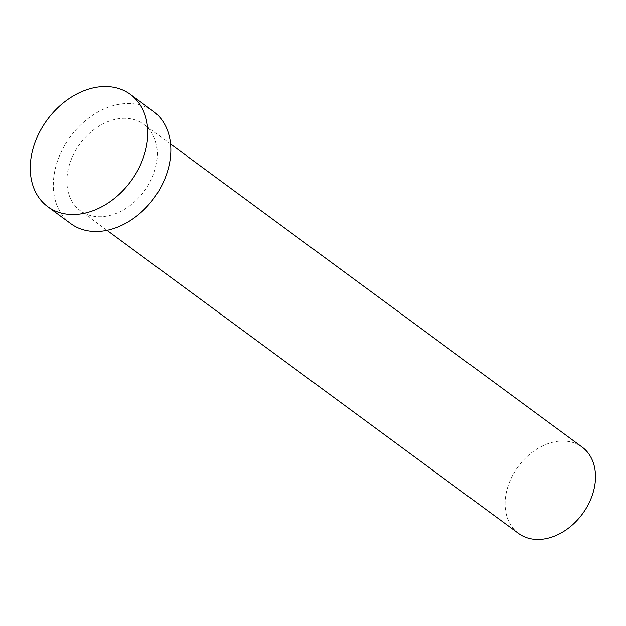 <?xml version="1.0" encoding="UTF-8"?>
<svg xmlns="http://www.w3.org/2000/svg" width="626" height="626" viewBox="0 0 626 626"><rect width="100%" height="100%" fill="white"/><g stroke="black" fill="none" stroke-linecap="round" stroke-linejoin="round"><path stroke-width="0.47" stroke-dasharray="3.13 2.35" d="M518.5 533.415A53.617 39.907 126.4 0 1 505.894 494.681A53.617 39.907 126.4 0 1 536.889 449.061A53.617 39.907 126.4 0 1 582.094 447.081M67.686 171.931A53.617 39.907 126.4 0 1 98.681 126.311A53.617 39.907 126.4 0 1 143.878 124.331A53.617 39.907 126.4 0 1 156.492 163.065A53.617 39.907 126.4 0 1 125.49 208.685A53.617 39.907 126.4 0 1 80.292 210.665A53.617 39.907 126.4 0 1 67.686 171.931M70.754 223.615A69.697 51.88 126.4 0 1 54.36 173.261A69.697 51.88 126.4 0 1 94.659 113.955A69.697 51.88 126.4 0 1 153.417 111.381M170.569 143.988L143.878 124.331M106.983 230.321L80.292 210.665"/><path stroke-width="0.94" d="M170.569 143.988L582.094 447.081A53.617 39.907 126.4 0 1 594.7 485.815A53.617 39.907 126.4 0 1 563.705 531.435A53.617 39.907 126.4 0 1 518.5 533.415L106.983 230.321M130.357 94.393L153.417 111.381A69.697 51.88 126.4 0 1 169.81 161.735A69.697 51.88 126.4 0 1 129.512 221.041A69.697 51.88 126.4 0 1 70.754 223.615L47.693 206.627A69.697 51.88 126.4 0 1 31.3 156.273A69.697 51.88 126.4 0 1 71.599 96.967A69.697 51.88 126.4 0 1 130.357 94.393A69.697 51.88 126.4 0 1 146.75 144.747A69.697 51.88 126.4 0 1 106.451 204.053A69.697 51.88 126.4 0 1 47.693 206.627"/></g></svg>
